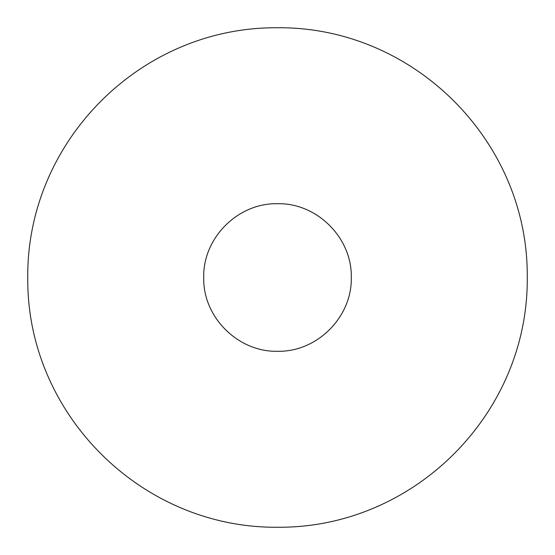 <?xml version="1.0" encoding="UTF-8"?>
<svg xmlns="http://www.w3.org/2000/svg" width="555" height="555" viewBox="0 0 555 555"><rect width="100%" height="100%" fill="white"/><g stroke="black" fill="none" stroke-linecap="round" stroke-linejoin="round"><path stroke-width="0.83" d="M277.5 27.75C413.947 26.536 528.36 141.567 527.25 276.834C528.866 413.267 414.287 528.027 278.298 527.25C141.4 528.776 26.751 413.877 27.75 278.221C26.307 141.816 140.366 26.682 277.5 27.75M277.5 203.713C316.995 202.735 352.238 238.026 351.287 277.458C352.258 316.988 317.044 352.224 277.528 351.287C238.074 352.265 202.769 317.058 203.713 277.562C202.755 238.074 237.831 202.79 277.5 203.713"/></g></svg>
